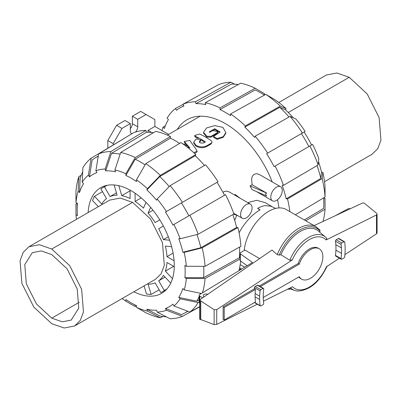 <?xml version="1.0" encoding="UTF-8"?>
<svg xmlns="http://www.w3.org/2000/svg" width="401" height="401" viewBox="0 0 401 401"><rect width="100%" height="100%" fill="white"/><g stroke="black" fill="none" stroke-linecap="round" stroke-linejoin="round"><path stroke-width="0.6" d="M304.299 219.943L323.612 208.395A89.568 51.714 -120 0 0 323.833 202.425A89.568 51.714 -120 0 0 323.712 197.833M177.247 129.443A76.671 44.265 60 0 1 186.956 119.789A76.671 44.265 60 0 1 272.204 181.899M277.552 199.713A76.671 44.265 60 0 1 278.916 207.934M278.815 102.486L326.374 75.027L336.865 72.987L349.241 77.288L367.221 93.979L379.115 117.603L380.95 140.23L377.752 148.696L372.103 154.23L324.539 181.688M318.494 161.523A76.36 44.085 -120 0 1 321.507 172.184L320.83 178.435L286.194 198.821A90.441 52.215 -120 0 0 282.149 185.217L283.482 185.352L318.123 164.966L318.8 158.716A78.39 45.258 -120 0 0 312.595 144.405L274.089 166.636A90.441 52.215 -120 0 0 266.62 153.698L304.103 132.059A76.36 44.085 -120 0 1 311.572 144.997M320.83 178.435A89.568 51.714 -120 0 0 317.056 165.593M308.86 146.56A89.568 51.714 -120 0 0 301.392 133.623M266.62 153.698L305.126 131.473A78.39 45.258 -120 0 0 295.838 118.942L290.083 116.405L255.111 136.21L254.56 137.428A90.441 52.215 -120 0 0 244.8 127.127L279.773 107.323L285.527 109.864A76.36 44.085 -120 0 1 293.251 117.799M289.006 117.012A89.568 51.714 -120 0 0 279.773 107.323M244.8 127.127L245.352 125.909L280.324 106.105L286.078 108.641A78.39 45.258 -120 0 0 275.121 99.799L265.783 94.365L230.57 113.979L230.57 115.643A90.441 52.215 -120 0 0 220.009 109.548L220.009 107.884L255.216 88.265A91.603 52.887 -120 0 0 240.675 83.207L205.227 102.741L205.783 104.601A90.441 52.215 -120 0 0 196.024 103.633L195.472 101.779L230.916 82.245A91.603 52.887 -120 0 0 218.585 84.636L182.941 104.21L183.959 105.974A90.441 52.215 -120 0 0 180.635 107.548A90.441 52.215 -120 0 0 176.49 110.29L175.473 108.521A92.471 53.388 -120 0 0 167.102 118.155L168.43 119.563A90.441 52.215 -120 0 0 164.39 128.495L163.057 127.092L165.357 125.824M220.009 109.548L255.216 89.929A89.568 51.714 -120 0 1 260.5 92.726A89.568 51.714 -120 0 1 264.414 95.127M238.254 84.541A89.568 51.714 -120 0 0 231.467 84.1L196.024 103.633M323.858 197.748L325.021 198.425L325.056 209.232L305.742 220.781M323.036 221.442A91.603 52.887 -120 0 0 325.056 209.232M295.362 214.786L325.056 197.031L325.021 186.224A78.39 45.258 -120 0 0 322.84 172.315L322.163 178.57L287.522 198.951L286.194 198.821M325.056 197.031A91.603 52.887 -120 0 0 322.163 178.57M289.868 211.613A92.471 53.388 -120 0 0 287.522 198.951M321.507 172.184L322.84 172.315M318.123 164.966A91.603 52.887 -120 0 0 309.883 145.974M283.482 185.352A92.471 53.388 -120 0 0 275.111 166.049M302.414 133.037A91.603 52.887 -120 0 0 290.083 116.405M267.642 153.112A92.471 53.388 -120 0 0 255.111 136.21M286.078 108.641L285.527 109.864M280.324 106.105A91.603 52.887 -120 0 0 265.783 94.365M245.352 125.909A92.471 53.388 -120 0 0 230.57 113.979M220.009 107.884A92.471 53.388 -120 0 0 205.227 102.741M255.216 88.265L264.56 93.704L264.56 95.047M175.473 108.521L183.031 104.37M163.057 127.092A92.471 53.388 -120 0 0 162.024 130.581M230.916 82.245L234.645 84.17M195.472 101.779A92.471 53.388 -120 0 0 182.941 104.21M193.758 152.661L197.046 151.217L196.831 150.285L189.763 140.455L184.254 141.473L189.868 147.989L187.382 147.257M185.568 145.864L186.435 144.801L182.886 143.909M197.046 151.217L196.946 151.964L194.655 153.483M185.633 143.904L184.615 142.861L184.254 141.473M188.976 147.718L186.43 144.761M186.435 144.801L186.169 146.32M199.828 141.082L200.741 139.949L196.365 138.972L195.828 139.282L193.718 142.205L195.899 145.207A74.18 42.827 60 0 1 196.009 145.277C199.543 147.227 203.056 147.433 206.545 145.889L211.272 143.162L212.034 142.144L211.262 140.721A74.18 42.827 -120 0 0 199.628 134.024L194.68 135.483L195.533 136.385A74.18 42.827 60 0 1 205.422 141.894L203.432 143.042L200.32 142.921A74.18 42.827 -120 0 0 199.843 142.621L199.297 141.829L199.828 141.082L199.818 141.904L199.432 142.24M200.741 139.949L200.741 140.771L199.818 141.904M212.034 142.144L211.167 143.924L206.44 146.651C202.956 148.195 199.467 148.009 195.979 146.089A73.162 42.24 -120 0 0 195.863 146.019L193.738 143.072L193.718 142.205M198.239 138.51A73.162 42.24 -120 0 0 195.613 137.257L194.781 136.37L194.68 135.483M204.751 142.28A73.162 42.24 -120 0 0 200.736 139.844M210.946 136.345L216.946 132.881L217.783 131.713L212.796 130.485L209.472 132.4L209.352 131.854L214.695 128.731L220.034 131.949L213.568 136.46L217.126 138.551L223.197 136.676L225.858 132.606L222.876 127.388L214.776 125.613L206.64 127.909L203.507 132.28L206.826 136.28L210.946 136.345L210.921 137.157L206.826 137.112L203.588 133.182L203.507 132.28M217.783 131.713L217.763 132.52L216.921 133.693L210.921 137.157M219.974 132.34L214.771 129.583L209.432 132.285M225.858 132.606L225.783 133.332L223.116 137.418L217.031 139.322L213.522 137.272L213.568 136.46M234.68 220.284L236.775 215.302M247.758 202.63L256.68 200.31L265.181 202.64L271.918 206.53M272.459 200.821A8.13 4.692 120 0 0 278.72 198.64A8.13 4.692 120 0 0 282.269 190.46A8.13 4.692 120 0 0 280.585 186.736A8.13 4.692 120 0 0 272.459 191.432A8.13 4.692 120 0 0 272.459 200.821L256.575 191.623M252.129 184.721L266.75 193.162C265.236 193.467 265.236 194.435 266.75 196.064L252.013 189.633L250.094 185.894L252.129 184.721L251.567 178.946L252.374 176.154L254.149 174.224L256.66 173.678L259.322 174.47L280.585 186.736M223.011 192.42L223.974 191.648L226.485 191.102L229.141 191.894L250.409 204.159A8.13 4.692 120 0 0 242.279 208.856A8.13 4.692 120 0 0 242.279 218.244A8.13 4.692 120 0 0 248.545 216.064A8.13 4.692 120 0 0 252.094 207.883A8.13 4.692 120 0 0 250.409 204.159M234.435 194.936L235.207 194.495L239.978 198.139M239.597 267.783L241.442 269.016L239.207 269.502M238.901 270.7L238.906 270.72A92.471 53.388 60 0 0 240.655 261.101M203.959 296.66A2.792 1.614 180 0 1 203.267 295.597A2.792 1.614 180 0 1 204.695 294.189A2.792 1.614 180 0 1 207.523 294.219M298.785 276.976A17.564 10.14 120 0 0 300.58 278.56L301.657 279.181A17.564 10.14 120 0 0 319.221 269.041A17.564 10.14 120 0 0 319.221 248.76A17.564 10.14 120 0 0 299.271 264.144L260.354 286.61M319.221 248.76L318.143 248.139A17.564 10.14 120 0 0 298.189 263.522L299.271 264.144M263.231 297.497L299.271 276.695A17.564 10.14 120 0 0 301.657 279.181M275.703 208.425L270.63 206.139L264.871 205.633A30.737 17.749 -60 0 0 257.622 208.38L260.079 209.798C251.612 214.986 244.61 222.65 239.081 232.786M239.572 255.552L240.059 256.73M259.898 209.903L257.622 208.38M255.437 289.452L224.214 307.477L224.214 320.028L255.442 301.998A57.95 33.458 -60 0 1 255.111 296.88A70.556 40.737 -60 0 1 255.136 293.587A60.476 34.917 -60 0 1 255.437 289.452L254.359 288.83A60.476 34.917 -60 0 1 254.49 287.647A1.068 0.617 -60 0 1 255.236 286.474L257.367 285.246A1.068 0.617 -60 0 1 257.898 285.191L263.502 288.429A1.068 0.617 -60 0 1 263.718 289.056A59.027 34.08 120 0 0 263.262 294.299A52.656 30.401 120 0 0 263.342 299.793A55.368 31.965 120 0 0 263.718 303.241A1.068 0.617 -60 0 1 262.971 304.68L260.84 305.908A1.068 0.617 -60 0 1 260.309 305.963A1.068 0.617 -60 0 1 260.099 305.597A57.95 33.458 -60 0 1 259.637 299.497A70.556 40.737 -60 0 1 259.663 296.204A60.476 34.917 -60 0 1 260.099 290.88A1.068 0.617 -60 0 1 260.84 289.707L262.971 288.479A1.068 0.617 -60 0 1 263.502 288.429M263.457 301.181L292.56 286.73A29.078 16.787 120 0 0 326.399 266.8L339.452 258.209M344.915 254.615L376.479 233.838L377.075 232.996L377.075 214.164L376.479 214.976L326.163 239.963L326.84 238.475A30.977 17.885 120 0 0 325.462 237.071A30.977 17.885 120 0 0 289.798 260.254L292.324 259.898L216.73 309.642L214.129 309.697L200.751 300.92L199.713 299.858L272.018 250.044L277.246 254.65L279.256 255.071L280.941 254.73L289.798 260.254M199.713 299.858L199.713 319.156L214.129 324.594L216.73 324.384L257.312 304.234M341.276 259.262L335.672 256.023A1.068 0.617 -60 0 1 335.462 255.392A59.027 34.08 120 0 0 335.913 250.154A52.656 30.401 120 0 0 335.832 244.66A55.368 31.965 120 0 0 335.462 241.207A1.068 0.617 -60 0 1 336.203 239.773L338.334 238.54A1.068 0.617 -60 0 1 338.865 238.49L344.469 241.723A1.068 0.617 -60 0 1 344.685 242.089A57.95 33.458 -60 0 1 345.141 248.194A70.556 40.737 -60 0 1 345.116 251.487A60.476 34.917 -60 0 1 344.685 256.805A1.068 0.617 -60 0 1 343.938 257.978L341.807 259.206A1.068 0.617 -60 0 1 341.276 259.262A1.068 0.617 -60 0 1 341.066 258.63A59.027 34.08 120 0 0 341.517 253.387A52.656 30.401 120 0 0 341.436 247.898A55.368 31.965 120 0 0 341.066 244.445A1.068 0.617 -60 0 1 341.807 243.006L343.938 241.778A1.068 0.617 -60 0 1 344.469 241.723M298.189 263.522L259.277 285.988M260.309 305.963L254.705 302.725A1.068 0.617 -60 0 1 254.535 302.519M254.359 288.83L223.136 306.855L223.136 319.407L224.214 320.028M319.447 232.104L320.043 231.131L319.968 230.174L316.038 226.725L286.289 209.548A35.057 20.24 120 0 0 261.051 217.157A35.057 20.24 120 0 0 244.259 249.698L259.597 258.555M314.103 225.603L362.785 202.921L364.163 203.122L364.935 203.693L376.709 213.397L377.075 214.164M214.129 324.594L214.129 309.697M200.751 319.782L200.751 300.92M325.462 237.071L318.284 230.961A32.692 18.877 120 0 0 280.941 254.73M246.425 265.216A35.057 20.24 120 0 0 246.831 265.913M290.535 287.733A30.977 17.885 120 0 0 294.655 290.434A30.977 17.885 120 0 0 297.592 291.051C309.757 290.384 319.612 282.038 327.156 266.008M202.475 297.677L199.783 296.123A2.03 1.173 180 0 1 199.187 295.291A2.03 1.173 180 0 1 199.663 294.54L252.485 262.48L240.334 253.823A1.524 0.882 180 0 1 240.059 253.322A1.524 0.882 180 0 1 240.505 252.695L244.981 250.114M223.136 306.855L224.214 307.477M335.015 215.858L347.943 208.881A2.03 1.173 180 0 1 350.193 208.786M199.187 295.291L199.187 302.344A2.03 1.173 0 0 0 199.713 303.131M247.136 265.723L240.334 260.876L240.334 253.823M240.059 253.322L240.059 260.374A1.524 0.882 0 0 0 240.334 260.876M151.718 132.51L148.049 130.39L154.876 126.45L168.651 134.405M148.049 132.265L148.049 130.39M135.443 132.074A5.233 3.023 120 0 0 137.738 126.801L137.738 119.333L146.089 114.511L154.876 119.583L154.876 126.45M113.197 144.841L113.197 143.643L121.984 128.43L130.335 123.608L130.335 131.077A5.233 3.023 120 0 0 131.418 133.468A5.233 3.023 120 0 0 131.974 133.678M107.809 148.109L107.809 140.535L113.197 143.643M107.809 140.535L116.596 125.318L121.984 128.43M116.596 125.318L124.947 120.495L130.335 123.608M130.335 128.656A5.233 3.023 120 0 0 132.345 123.688L132.345 116.225L137.738 119.333M132.345 116.225L140.701 111.403L146.089 114.511M237.973 215.758L233.658 214.114M266.75 193.162L250.094 185.894M239.532 256.369L240.024 256.655M76.461 219.312A78.39 45.258 60 0 1 75.984 214.771L77.428 215.608A76.36 44.085 60 0 1 77.167 209.357A76.36 44.085 60 0 1 77.428 203.407L75.984 202.575A78.39 45.258 60 0 1 78.16 191.182L78.837 176.646L81.203 175.217M232.831 214.58A90.441 52.215 60 0 1 236.615 227.442L237.943 227.578L202.169 247.848L184.164 252.384A78.39 45.258 60 0 1 186.34 266.289L184.896 265.457A76.36 44.085 60 0 1 184.896 277.652L203.618 277.677A89.568 51.714 60 0 0 203.673 266.309M239.537 247.091A90.441 52.215 60 0 1 239.442 257.703L203.618 277.677M88.135 212.57A60.972 35.203 60 0 1 100.676 187.728A60.972 35.203 60 0 1 161.648 222.931A60.972 35.203 60 0 1 161.648 293.332A60.972 35.203 60 0 1 133.864 291.773M51.764 318.148L36.456 303.943L26.336 283.838L24.772 264.58L32.306 252.665L41.233 250.931L51.764 254.595L67.067 268.8L77.192 288.905L78.751 308.163L71.223 320.078L62.295 321.813L51.764 318.148L79.283 302.259M51.764 323.707L64.15 328.013L74.626 325.973L80.28 320.439L83.478 311.963L81.639 289.332L69.729 265.698L51.764 249.036L39.378 244.73L28.902 246.77L23.248 252.304L20.05 260.78L21.89 283.412L33.799 307.046L51.764 323.707M28.902 246.77L109.734 200.099L120.225 198.064L132.601 202.365L150.565 219.031L162.47 242.66L164.31 265.297L161.117 273.768L155.463 279.307L74.626 325.973M102.496 191.663L94.466 196.3A59.955 34.616 -120 0 0 92.541 200.555L98.34 206.68M107.057 185.342L104.455 186.846A59.955 34.616 -120 0 0 102.621 187.778A59.955 34.616 -120 0 0 100.897 188.901L106.496 198.6A48.777 28.16 -120 0 0 101.784 204.029L94.466 196.3M116.425 192.866L110.054 196.545L104.455 186.846M114.1 184.961L117.112 195.177A48.777 28.16 -120 0 0 110.054 196.545M130.084 190.831L121.759 195.638L118.806 185.703M130.084 190.144L130.084 198.53A48.777 28.16 -120 0 0 121.759 195.638M141.207 197.919L135.112 201.432L135.112 193.242M146.044 202.4L143.438 208.154A48.777 28.16 -120 0 0 135.112 201.432M153.002 210.219L148.084 213.056L150.656 207.382M159.819 219.878L155.142 222.58A48.777 28.16 -120 0 0 148.084 213.056M163.372 226.039L158.701 228.74L163.372 226.039M168.335 236.77L163.418 239.613A48.777 28.16 -120 0 0 158.701 228.74M169.618 240.224L163.418 239.613M173.087 253.141L166.996 256.66A48.777 28.16 -120 0 0 165.342 246.089L171.623 246.71M174.094 260.755L166.996 256.66M173.668 266.314L165.342 271.121A48.777 28.16 -120 0 0 166.996 262.465L174.26 266.66M172.465 278.645L165.342 271.121M165.072 277.126L158.701 280.805A48.777 28.16 -120 0 0 163.418 275.377L170.736 283.101M166.906 289.001L164.3 290.504L158.701 280.805M159.147 289.793L151.117 294.429L148.084 284.229A48.777 28.16 -120 0 0 155.142 282.855L160.746 292.56A59.96 34.616 -120 0 0 162.575 291.622A59.96 34.616 -120 0 0 164.3 290.504M144.069 285.883L146.47 293.968A59.965 34.621 -120 0 0 151.117 294.429M157.157 199.006A78.39 45.258 60 0 1 166.445 211.538L218.064 181.733A92.471 53.388 60 0 0 205.533 164.836L170.089 185.683L157.157 199.006L156.606 200.229A76.36 44.085 60 0 0 146.846 189.929L159.778 176.6L195.222 155.753A90.441 52.215 60 0 1 204.47 165.458M159.778 176.6A89.568 51.714 60 0 1 169.237 186.555M173.914 224.475A78.39 45.258 60 0 1 180.119 238.78L198.124 234.244L233.903 213.974A92.471 53.388 60 0 0 225.532 194.67L172.891 225.061A76.36 44.085 60 0 0 165.423 212.124L217.041 182.325A90.441 52.215 60 0 1 224.51 195.262M181.397 202.906A89.568 51.714 60 0 1 188.866 215.838M136.445 179.864A78.39 45.258 60 0 1 147.398 188.706L160.33 175.382L195.773 154.53A92.471 53.388 60 0 0 180.991 142.606L145.784 163.643L136.445 179.864L136.445 181.533A76.36 44.085 60 0 0 125.879 175.432L135.222 159.212L170.43 138.17A90.441 52.215 60 0 1 179.668 143.393M135.222 159.212A89.568 51.714 60 0 1 145.092 164.846M236.615 227.442L200.836 247.718L182.826 252.249A76.36 44.085 60 0 0 178.786 238.65L180.119 238.78M196.946 234.545A89.568 51.714 60 0 1 200.836 247.718M120.676 152.49A91.603 52.887 60 0 1 135.222 157.548L170.43 136.505A92.471 53.388 60 0 0 155.648 131.368L120.676 152.49L114.927 169.959L115.478 171.818A76.36 44.085 60 0 0 105.719 170.851L111.473 153.377L146.445 132.26A90.441 52.215 60 0 1 153.398 132.726M111.473 153.377A89.568 51.714 60 0 1 120.135 154.129M105.719 170.851L105.167 168.991L110.917 151.523L145.894 130.4A92.471 53.388 60 0 0 133.363 132.836L98.591 153.919L95.879 170.796L96.902 172.565A76.36 44.085 60 0 0 89.433 176.876L92.14 159.994A89.568 51.714 60 0 1 95.167 157.894A89.568 51.714 60 0 1 98.21 156.285M199.187 299.843L196.791 301.161L178.786 297.407A76.36 44.085 60 0 0 182.826 288.474L184.164 289.878L201.412 293.477M200.475 293.281A89.568 51.714 60 0 1 200.114 294.264M199.187 296.529A89.568 51.714 60 0 1 196.791 301.161M82.205 182.249A78.39 45.258 60 0 1 88.41 175.107L91.122 158.23A91.603 52.887 60 0 0 82.882 167.708L82.205 182.249L83.538 183.658A76.36 44.085 60 0 0 79.493 192.59L80.17 178.049A89.568 51.714 60 0 1 82.686 171.904M187.648 311.196A89.568 51.714 60 0 1 184.731 313.021A89.568 51.714 60 0 1 181.397 314.595L165.423 308.499A76.36 44.085 60 0 0 172.891 304.189L173.914 305.958L189.884 312.048L199.713 306.655M166.355 316.83A89.568 51.714 60 0 1 159.778 315.933L146.846 309.246A76.36 44.085 60 0 0 156.606 310.214L157.157 312.073L170.089 318.755A91.603 52.887 60 0 0 182.415 316.359L166.445 310.269L165.423 308.499M162.746 316.454L160.33 317.787L147.398 311.106A78.39 45.258 60 0 1 136.445 307.296L136.445 305.632A76.36 44.085 60 0 1 131.162 302.88A76.36 44.085 60 0 1 125.879 299.532L125.879 301.201A78.39 45.258 60 0 1 122.19 298.514M145.784 163.643A91.603 52.887 60 0 1 160.33 175.382M195.773 154.53L195.222 155.753M146.846 189.929L147.398 188.706M170.089 185.683A91.603 52.887 60 0 1 182.415 202.315M165.423 212.124L166.445 211.538M189.884 215.252A91.603 52.887 60 0 1 198.124 234.244M184.164 252.384L182.826 252.249M186.34 266.289L205.061 266.314L240.886 246.339A92.471 53.388 60 0 0 237.943 227.578M202.169 247.848A91.603 52.887 60 0 1 205.061 266.314M240.059 258.996L205.061 278.51L186.34 278.489L184.896 277.652M239.442 257.703L240.059 258.059M205.061 278.51A91.603 52.887 60 0 1 202.415 292.865M186.34 278.489A78.39 45.258 60 0 1 184.164 289.878M199.187 301.983L198.124 302.57L180.119 298.815L178.786 297.407M198.124 302.57A91.603 52.887 60 0 1 189.884 312.048M180.119 298.815A78.39 45.258 60 0 1 173.914 305.958M199.713 306.865L182.415 316.359M166.445 310.269A78.39 45.258 60 0 1 157.157 312.073M147.398 311.106L146.846 309.246M136.445 307.296L145.784 312.73A91.603 52.887 60 0 0 160.33 317.787M136.445 305.953L135.222 306.635L125.879 301.201M78.837 176.646A91.603 52.887 60 0 0 75.944 191.768L75.984 202.575M79.493 192.59L78.16 191.182M91.122 158.23L125.984 137.307M89.433 176.876L88.41 175.107M170.43 136.505L170.43 138.17M125.879 175.432L125.879 173.768L135.222 157.548M114.927 169.959A78.39 45.258 60 0 1 125.879 173.768M145.894 130.4L146.445 132.26M98.591 153.919A91.603 52.887 60 0 1 110.917 151.523M95.879 170.796A78.39 45.258 60 0 1 105.167 168.991M75.984 214.771L75.944 203.964L77.147 203.247M349.241 77.288L288.259 112.496M184.615 142.861L184.525 141.989M185.768 146.014L185.758 145.753M199.999 141.804L200.009 140.977M195.863 146.019L195.899 145.207M195.979 146.089L196.009 145.277M206.44 146.651L206.545 145.889M211.167 143.924L211.272 143.162M195.613 137.257L195.533 136.385M216.921 133.693L216.946 132.881M217.031 139.322L217.126 138.551M206.826 137.112L206.826 136.28M255.136 293.587L259.663 296.204M254.49 287.647L260.099 290.88M376.479 233.838L376.479 214.976M326.163 239.963A29.078 16.787 120 0 0 292.324 259.898M216.73 324.384L216.73 309.642M255.111 296.88L259.637 299.497M254.65 302.454L260.099 305.597M255.236 286.474L260.84 289.707M257.367 285.246L262.971 288.479M335.462 255.392L341.066 258.63M335.913 250.154L341.517 253.387M335.832 244.66L341.436 247.898M335.462 241.207L341.066 244.445M336.203 239.773L341.807 243.006M338.334 238.54L343.938 241.778M200.009 319.472L200.009 300.369M316.038 226.725A35.057 20.24 120 0 0 277.246 254.65M320.043 231.131A34.04 19.654 120 0 0 279.256 255.071M288.269 288.86A34.04 19.654 120 0 0 290.169 288.835M199.783 299.597L199.783 296.123M132.345 123.688L137.738 126.801M132.601 202.365L51.764 249.036M323.833 197.763L323.833 202.425M183.848 105.784L180.635 107.548M264.535 95.057L260.5 92.726M200.169 116.21L167.407 135.127M241.191 261.487L240.57 261.848M240.184 264.635L244.665 267.221M233.648 213.257L242.279 218.244M290.78 289.051L287.477 289.256M294.655 290.434L289.091 288.449M77.167 209.357L77.167 203.262M102.621 187.778L106.726 185.412M162.575 291.622L166.686 289.251M95.167 157.894L98.25 156.024M184.731 313.021L187.889 311.286M131.162 302.88L136.445 305.928"/></g></svg>
